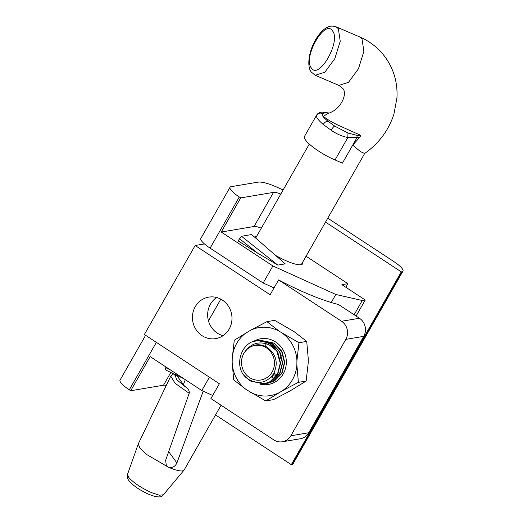 <?xml version="1.0" encoding="UTF-8"?>
<svg xmlns="http://www.w3.org/2000/svg" width="523" height="523" viewBox="0 0 523 523"><rect width="100%" height="100%" fill="white"/><g stroke="black" fill="none" stroke-linecap="round" stroke-linejoin="round"><path stroke-width="0.78" d="M222.36 300.078A21.038 19.743 -99.6 0 0 208.716 297.129A21.038 19.743 -99.6 0 0 192.752 313.676A21.038 19.743 -99.6 0 0 202.061 335.674A21.038 19.743 -99.6 0 0 215.705 338.623A21.038 19.743 -99.6 0 0 231.669 322.083A21.038 19.743 -99.6 0 0 222.36 300.078M216.6 297.502A21.038 19.743 -99.6 0 0 217.274 333.112A21.038 19.743 -99.6 0 0 223.033 335.694M195.144 245.503L270.136 294.756L278.596 279.923A100.488 22.777 -150.3 0 0 338.538 304.523L359.458 318.259A13.147 12.343 80.4 0 1 363.727 336.354L345.821 339.368L290.834 435.783A13.147 12.343 -99.6 0 1 282.4 441.778A13.147 12.343 -99.6 0 1 273.875 439.935L210.913 398.585L219.372 383.751L144.381 334.498L195.144 245.503L204.454 243.934M290.834 435.783L308.733 432.769A13.147 12.343 80.4 0 1 300.307 438.764L282.4 441.778M345.821 339.368A13.147 12.343 -99.6 0 0 341.558 321.272L278.596 279.923M308.733 432.769L363.727 336.354M275.909 255.59A27.176 6.158 29.7 0 0 302.673 263.769A27.176 6.158 29.7 0 0 302.719 262.088M283.087 190.032A35.067 7.95 29.7 0 0 257.957 182.161L231.107 186.678A17.534 3.975 29.7 0 0 230.028 187.286A17.534 3.975 29.7 0 0 239.292 196.975L240.704 197.903L221.242 232.022L272.888 265.939L263.161 282.995L210.102 248.15A17.534 3.975 -150.3 0 1 200.839 238.455L230.028 187.286M280.773 194.079A15.782 3.576 29.7 0 0 273.522 192.379L240.704 197.903M261.317 228.191A15.782 3.576 29.7 0 0 254.06 226.498L221.242 232.022M209.422 377.214L201.819 390.537L150.179 356.614L130.717 390.733L163.536 385.203A15.782 3.576 -150.3 0 1 166.288 385.431M356.091 316.049L365.244 300.012L362.262 300.509L335.805 294.462L272.888 265.939M354.13 314.761L362.262 300.509M345.821 287.251L347.867 283.669L341.898 284.675L365.244 300.012M347.867 283.669L306.066 256.218M215.541 414.929L291.298 464.685L401.278 271.862L325.522 222.105M401.278 271.862L401.88 271.757A17.534 3.975 29.7 0 0 402.958 271.149A17.534 3.975 29.7 0 0 393.695 261.461L327.771 218.163M402.958 271.149L292.972 463.979A17.534 3.975 -150.3 0 1 291.893 464.581L401.88 271.757M291.298 464.685L291.893 464.581M156.364 342.362L129.305 389.798L130.717 390.733M129.305 389.798A17.534 3.975 -150.3 0 1 120.042 380.11L145.603 335.295M201.819 390.537L212.691 395.46M170.609 370.036L165.739 367.689L166.092 367.068M165.739 367.689L165.366 369.754M331.216 302.497L335.805 294.462M274.026 287.925L263.161 282.995M256.891 235.951A27.176 6.158 29.7 0 0 255.466 236.841A27.176 6.158 29.7 0 0 255.27 237.573M257.584 253.099L238.076 240.861L241.508 236.265L277.85 265.109L257.584 253.099L239.351 238.632M251.661 234.552L285.238 263.86L251.661 234.552L241.508 236.265M277.85 265.109L285.238 263.86M360.693 135.333L341.074 126.501C333.739 123.265 327.875 119.93 323.476 116.498L327.444 113.55C340.944 110.203 347.952 93.395 342.657 88.295L338.878 85.393L348.481 82.353L358.477 68.742L363.877 51.339L361.994 38.833L359.654 36.904C370.081 41.409 378.632 48.188 385.301 57.242C393.904 69.356 397.781 82.948 396.937 98.017L393.904 114.236C388.596 130.397 378.835 143.485 364.616 153.501L360.556 151.67L352.705 145.146L360.02 136.98L360.693 135.333L357.006 135.392L347.991 133.051L334.7 126.089L328.13 121.329C323.181 117.4 321.331 114.857 322.573 113.7L325.045 112.818L328.856 113.092M221.059 405.247L184.142 469.968A26.379 5.975 -150.3 0 1 184.004 470.17A26.379 5.975 -150.3 0 1 168.89 467.412A26.379 5.975 -150.3 0 1 168.419 467.209L166.347 465.529L165.628 460.364L189.365 392.753C189.189 390.563 188.306 388.929 186.724 387.85L176.604 379.646L174.976 374.448M168.726 451.709L176.911 462.947L203.212 391.165M176.911 462.947C175.022 466.778 172.191 468.196 168.419 467.209L146.865 454.637L140.02 448.257L138.242 443.981L170.733 376.142L175.061 383.235L189.202 393.316M332.497 30.903C324.953 18.488 302.503 57.844 311.355 67.97C318.906 80.379 341.356 41.029 332.497 30.903M176.264 374.762L176.035 375.233L174.447 375.03M184.881 386.595L176.604 375.226M316.526 115.282C318.259 113.073 320.272 112.543 322.573 113.7L325.045 112.818L322.985 112.131C319.932 112.092 317.794 113.112 316.565 115.21L316.526 115.282C315.892 116.989 318.121 120.048 323.214 124.467C324.652 122.225 326.293 121.179 328.13 121.329L334.7 126.089C333.707 126.507 332.517 127.88 331.131 130.194C336.224 133.79 341.787 136.248 347.828 137.575L347.991 133.051M316.565 115.21L304.484 136.385A26.379 5.975 29.7 0 0 335.053 159.973L347.828 137.575L357.072 137.484L357.006 135.392M335.053 159.973L342.441 163.137L357.072 137.484L360.02 136.98M185.305 379.685L183.396 384.562M260.408 384.215A23.169 21.744 -99.6 0 0 283.237 373.886A23.169 21.744 -99.6 0 0 279.7 345.33A23.169 21.744 -99.6 0 0 252.772 341.892M282.002 390.975A34.472 32.354 -99.6 0 0 292.364 379.875A34.472 32.354 -99.6 0 0 296.861 364.923L296.92 360.765L298.966 342.722L279.465 331.392L266.907 321.665L274.66 320.357L294.168 331.693L306.726 341.414L308.263 358.856L308.197 363.014L306.151 381.058L289.912 391.021L273.516 399.637L265.762 400.945L282.002 390.975L298.398 382.359L296.861 364.923M296.92 360.765A34.472 32.354 -99.6 0 0 282.832 333.602M298.966 342.722L306.726 341.414M279.465 331.392A34.472 32.354 -99.6 0 0 250.51 330.281L234.271 340.244L232.225 358.288L232.166 362.446L233.696 379.881L246.255 389.609L265.762 400.945M247.085 332.229A34.472 32.354 -99.6 0 0 232.225 358.288M232.166 362.446A34.472 32.354 -99.6 0 0 246.255 389.609M249.621 391.819A34.472 32.354 -99.6 0 0 278.576 392.93M298.398 382.359L306.151 381.058M266.907 321.665L250.51 330.281M274.621 347.651L275.229 346.586M280.119 358.588L280.746 357.49M281.622 355.947L282.139 355.045M266.482 343.768L264.762 346.01M268.09 383.228L274.523 380.94L282.008 373.259L284.747 362.459L281.975 351.449L274.372 343.193L259.918 340.159L258.878 340.362M267.044 383.385L274.222 380.992L281.707 373.311L284.453 362.511L281.675 351.502L274.072 343.238L259.617 340.212L258.728 340.381M258.578 340.414L257.074 340.813M265.102 383.705L272.437 381.293L279.916 373.612L282.662 362.812L279.883 351.802L272.287 343.539L257.832 340.512L254.995 341.205M246.268 377.495L250.092 380.796L264.063 383.908L270.345 381.646L277.831 373.965L280.576 363.165L277.798 352.156L270.195 343.892L261.258 340.708A21.914 20.567 80.4 0 1 270.045 343.918A21.914 20.567 80.4 0 1 276.713 350.855L280.276 363.217L277.53 374.01L270.045 381.698L263.762 383.96L249.791 380.849L243.986 375.017M264.952 383.738L272.137 381.345L279.622 373.657L282.361 362.864L279.589 351.855L271.986 343.591L257.532 340.565L254.296 341.388M255.159 382.104L264.952 383.719M254.368 381.927L264.801 383.751M244.921 351.744A17.534 16.455 -99.6 0 0 249.517 377.541A17.534 16.455 -99.6 0 0 272.13 372.003A17.534 16.455 -99.6 0 0 266.442 347.88A17.534 16.455 -99.6 0 0 247.17 349.259L244.921 351.744C251.269 343.16 259.362 340.865 269.195 344.853L276.713 350.855M261.258 340.708C241.057 337.577 230.996 369.565 249.131 379.685C259.081 384.719 267.292 382.646 273.777 373.481C278.504 362.949 276.268 354.182 267.076 347.18C259.957 343.376 253.322 344.069 247.17 349.259M273.313 374.259L274.065 373.278L276.294 374.54M273.222 374.39L275.366 375.37M276.693 375.789L277.027 375.88M272.516 375.416L273.274 375.723M266.155 346.18L265.808 346.488M271.816 376.292L272.32 376.442M271.162 377.024L272.457 377.246M341.558 321.272L359.458 318.259M239.292 196.975L210.102 248.15M254.06 226.498L273.522 192.379M170.818 372.441L163.536 385.203M338.348 28.7L336.008 26.771C332.635 25.699 329.68 25.921 327.15 27.438C324.319 28.974 321.102 31.066 315.99 39.035C308.125 52.143 306.929 67.513 311.433 72.187L315.232 75.266L324.842 72.226L334.831 58.609L340.238 41.212L338.348 28.7M127.527 474.354C126.828 476.309 127.279 478.401 128.88 480.637C132.881 485.416 139.177 489.822 147.767 493.849C156.495 497.589 161.699 497.903 163.359 494.797L159.352 495.209L151.533 492.64C140.818 487.711 133.13 482.533 128.481 477.1L127.527 474.354L138.242 443.981M323.214 124.467L331.131 130.194M165.209 369.741L183.769 378.678M301.248 264.658L364.675 153.461M359.654 36.904L336.008 26.771M163.359 494.797L184.004 470.17M170.746 376.135L173.714 373.834M322.985 112.131L329.013 113.033M338.878 85.393L315.232 75.266M208.461 320.861L220.83 299.169M255.734 237.978L309.302 144.067"/></g></svg>
